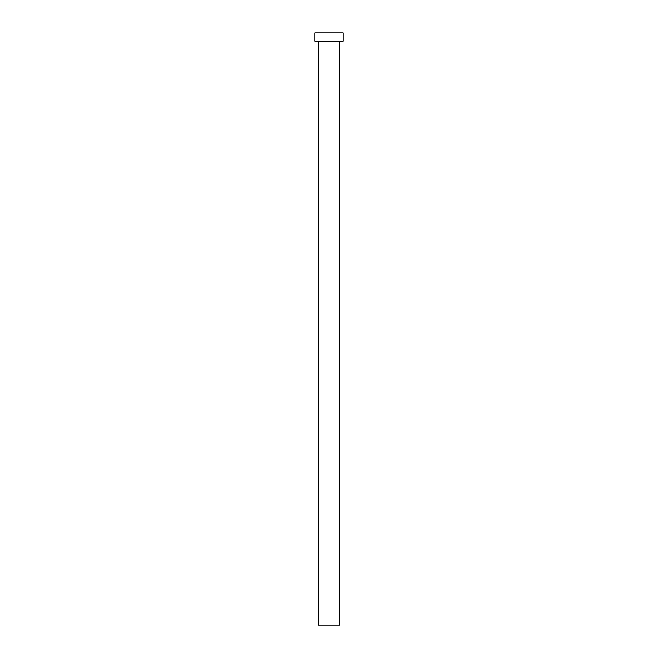 <?xml version="1.0" encoding="UTF-8"?>
<svg xmlns="http://www.w3.org/2000/svg" width="658" height="658" viewBox="0 0 658 658"><rect width="100%" height="100%" fill="white"/><g stroke="black" fill="none" stroke-linecap="round" stroke-linejoin="round"><path stroke-width="0.99" d="M318.34 41.191L318.34 625.1L339.66 625.1L339.66 41.191L339.66 625.1L318.34 625.1L318.34 41.191M314.787 32.9L314.787 41.191L343.213 41.191L343.213 32.9L314.787 32.9L314.787 41.191L343.213 41.191L343.213 32.9L314.787 32.9"/></g></svg>
